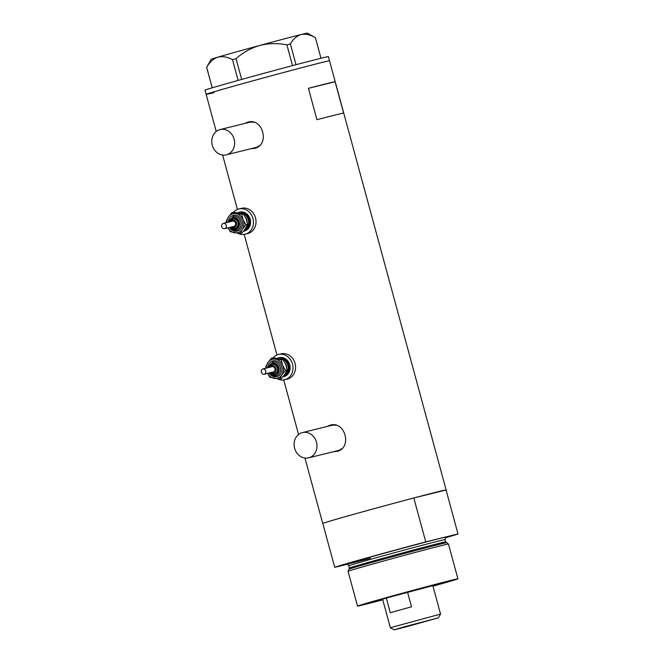 <?xml version="1.0" encoding="UTF-8"?>
<svg xmlns="http://www.w3.org/2000/svg" width="663" height="663" viewBox="0 0 663 663"><rect width="100%" height="100%" fill="white"/><g stroke="black" fill="none" stroke-linecap="round" stroke-linejoin="round"><path stroke-width="0.99" d="M219.793 129.65A13.003 11.337 -103.9 0 0 212.235 145.081A13.003 11.337 -103.9 0 0 226.323 154.819A13.003 11.337 -103.9 0 0 226.613 154.744A13.003 11.337 -103.9 0 0 234.163 139.313A13.003 11.337 -103.9 0 0 220.075 129.575A13.003 11.337 -103.9 0 0 219.793 129.65M226.323 154.819L255.462 147.617A13.003 11.337 -103.9 0 0 255.744 147.534A13.003 11.337 -103.9 0 0 259.332 145.694M302.121 432.666A13.003 11.337 -103.9 0 0 294.563 448.105A13.003 11.337 -103.9 0 0 308.651 457.835A13.003 11.337 -103.9 0 0 308.941 457.76A13.003 11.337 -103.9 0 0 316.491 442.329A13.003 11.337 -103.9 0 0 302.411 432.591A13.003 11.337 -103.9 0 0 302.121 432.666M308.651 457.835L337.79 450.633A13.003 11.337 -103.9 0 0 338.072 450.558A13.003 11.337 -103.9 0 0 341.66 448.718M251.078 148.694L254.65 148.363C270.28 144.899 262.78 117.136 247.548 122.224L244.813 123.459M333.406 451.718L336.978 451.387C352.608 447.923 345.108 420.16 329.876 425.248L327.141 426.475M413.811 497.988L425.745 541.903A63.93 0.82 164.8 0 0 334.724 567.337L322.79 523.422A63.93 0.82 164.8 0 1 413.811 497.988L422.588 495.816A56.347 0.721 -15.2 0 1 437.29 492.178A56.347 0.721 164.8 0 0 422.588 495.816L446.066 490.007L457.992 533.922A63.93 0.82 164.8 0 1 445.354 537.834M322.815 523.497A63.93 0.82 -15.2 0 1 322.732 523.48A63.93 0.82 -15.2 0 1 354.059 514.223A63.93 0.82 -15.2 0 1 446.124 489.949A63.93 0.82 -15.2 0 1 446.066 490.007M216.229 131.473L206.143 94.353A63.93 0.82 -15.2 0 1 237.47 85.104A63.93 0.82 -15.2 0 1 329.536 60.83A63.93 0.82 164.8 0 0 321.538 62.587A63.93 0.82 164.8 0 0 252.031 81.068A63.93 0.82 164.8 0 0 206.143 94.353A63.93 0.82 164.8 0 0 214.132 92.596M316.939 119.696A63.93 0.82 -15.2 0 1 343.633 113.091L335.105 81.723A63.93 0.82 164.8 0 0 308.419 88.328L316.939 119.696M308.419 88.328L335.105 81.723M330.804 425.033A13.542 11.81 -103.9 0 0 328.334 426.176M334.575 451.428A13.542 11.81 -103.9 0 0 337.293 451.296M336.066 425.323A13.003 11.337 -103.9 0 0 331.541 425.389L302.411 432.591M248.476 122.009A13.542 11.81 -103.9 0 0 246.006 123.161M252.247 148.404A13.542 11.81 -103.9 0 0 254.965 148.272M253.738 122.299A13.003 11.337 -103.9 0 0 249.213 122.365L220.075 129.575M446.124 489.949L328.4 56.653A63.93 0.82 164.8 0 0 320.403 58.402A63.93 0.82 164.8 0 0 250.896 76.883A63.93 0.82 164.8 0 0 205.008 90.176L206.143 94.353M212.21 87.814L206.674 67.261C209.641 62.098 213.37 58.734 217.87 57.151C222.436 56.023 227.31 56.861 232.498 59.645L236.028 58.659C242.907 52.526 250.813 48.126 259.747 45.449C268.672 43.244 277.714 43.045 286.888 44.852L290.377 43.932C293.261 38.96 296.867 35.827 301.184 34.526C305.643 33.656 310.383 34.725 315.422 37.741L315.381 37.799M206.641 67.328L212.259 87.806M238.141 80.422L232.498 59.645M292.532 65.629L286.888 44.852M236.028 58.659L241.672 79.436M290.377 43.932L296.021 64.701M320.991 58.261L315.422 37.741M206.649 67.261L211.215 59.289A49.849 0.638 -15.2 0 1 217.87 57.151A49.849 0.638 -15.2 0 1 259.747 45.449A49.849 0.638 -15.2 0 1 301.184 34.526A49.849 0.638 -15.2 0 1 307.408 33.15L315.406 37.725M382.684 599.493L377.297 600.719L392.745 596.161L422.837 587.982L438.152 584.186L432.881 585.86M348.083 571.315L348.937 569.244A50.645 0.646 -15.2 0 1 348.978 569.202A50.645 0.646 -15.2 0 1 373.75 561.917A50.645 0.646 -15.2 0 1 446.622 542.674A50.645 0.646 -15.2 0 1 446.68 542.682L448.47 544.041A52.012 0.663 164.8 0 0 448.47 544.041A52.012 0.663 164.8 0 0 373.567 563.799A52.012 0.663 164.8 0 0 348.083 571.315A52.012 0.663 164.8 0 0 348.083 571.324L357.531 606.09A52.012 0.663 164.8 0 0 382.775 599.833M432.972 586.191A52.012 0.663 164.8 0 0 457.918 578.816A52.012 0.663 164.8 0 0 383.015 598.565A52.012 0.663 164.8 0 0 357.531 606.09M425.745 541.903L457.992 533.922M347.197 564.246L334.724 567.337M405.333 626.527L394.079 629.85L405.234 627.082L438.417 617.808L405.333 626.527M394.079 629.85L390.35 627.712L440.547 614.079L432.823 585.636L382.352 599.12M420.624 622.739L407.355 626.237L420.624 622.739M399.341 610.151L390.292 612.728L386.314 598.092L407.538 592.158L411.516 606.802L399.341 610.151M224.218 223.365A2.71 2.362 -103.9 0 0 223.787 228.685A2.71 2.362 -103.9 0 0 224.218 223.365M224.649 228.652L233.915 226.365A2.71 2.362 -103.9 0 0 232.614 221.102L223.348 223.398M230.89 227.111L233.293 228.395L235.464 228.213A4.873 4.251 -103.9 0 0 238.572 223.34A4.873 4.251 -103.9 0 0 234.685 218.691A4.873 4.251 -103.9 0 0 233.127 218.74L232.614 218.873A4.873 4.251 76.1 0 1 234.172 218.823A4.873 4.251 76.1 0 1 238.05 223.464A4.873 4.251 76.1 0 1 234.951 228.337A4.873 4.251 76.1 0 1 233.393 228.387M238.647 212.359L239.674 212.102A9.754 8.503 -103.9 0 1 242.791 211.994A9.754 8.503 -103.9 0 1 250.564 221.285A9.754 8.503 -103.9 0 1 244.357 231.039L243.396 231.271A9.754 8.503 -103.9 0 0 249.528 221.5A9.754 8.503 -103.9 0 0 241.763 212.251A9.754 8.503 -103.9 0 0 238.647 212.359A9.754 8.503 -103.9 0 0 237.702 212.657M237.802 233.243A13.003 11.337 -103.9 0 0 240.984 234.329A13.003 11.337 -103.9 0 0 245.144 234.188A13.003 11.337 -103.9 0 0 253.415 221.193A13.003 11.337 -103.9 0 0 243.056 208.812A13.003 11.337 -103.9 0 0 238.895 208.944A13.003 11.337 -103.9 0 0 233.616 212.21M245.144 234.188L247.713 233.558A13.003 11.337 -103.9 0 0 255.984 220.555A13.003 11.337 -103.9 0 0 245.625 208.174A13.003 11.337 -103.9 0 0 241.473 208.306L238.895 208.944M240.205 233.475L230.334 231.752L228.014 227.823A9.754 8.503 -103.9 0 0 234.553 232.796A9.754 8.503 -103.9 0 0 242.343 229.299L245.915 224.765L243.114 219.726L241.755 214.34L231.884 212.616L233.542 212.21L243.412 213.925L246.205 218.964L247.564 224.359L245.426 228.536L241.854 233.069L240.205 233.475L242.343 229.299A9.754 8.503 -103.9 0 0 243.114 219.726A9.754 8.503 -103.9 0 0 236.103 213.652A9.754 8.503 -103.9 0 0 228.312 217.149A9.754 8.503 -103.9 0 0 226.746 222.553M231.884 212.616L228.312 217.149L226.174 221.326L226.381 222.644M241.755 214.34L243.412 213.925M245.915 224.765L247.564 224.359M263.758 368.918A2.71 2.362 -103.9 0 0 263.327 374.23A2.71 2.362 -103.9 0 0 263.758 368.918M264.197 374.205L273.463 371.91A2.71 2.362 -103.9 0 0 272.161 366.656L262.896 368.943M270.429 372.664L272.841 373.94L275.012 373.758A4.873 4.251 -103.9 0 0 278.112 368.885A4.873 4.251 -103.9 0 0 274.233 364.244A4.873 4.251 -103.9 0 0 272.667 364.294L272.153 364.418A4.873 4.251 76.1 0 1 273.711 364.368A4.873 4.251 76.1 0 1 277.598 369.018A4.873 4.251 76.1 0 1 274.499 373.891A4.873 4.251 76.1 0 1 272.941 373.94M278.195 357.904L279.222 357.647A9.754 8.503 -103.9 0 1 282.339 357.548A9.754 8.503 -103.9 0 1 290.112 366.838A9.754 8.503 -103.9 0 1 283.905 376.584L282.944 376.824A9.754 8.503 -103.9 0 0 289.076 367.053A9.754 8.503 -103.9 0 0 281.311 357.805A9.754 8.503 -103.9 0 0 278.195 357.904A9.754 8.503 -103.9 0 0 277.25 358.211M277.349 378.797A13.003 11.337 -103.9 0 0 280.532 379.874A13.003 11.337 -103.9 0 0 284.684 379.742A13.003 11.337 -103.9 0 0 292.955 366.747A13.003 11.337 -103.9 0 0 282.595 354.357A13.003 11.337 -103.9 0 0 278.443 354.498A13.003 11.337 -103.9 0 0 273.164 357.763M284.684 379.742L287.261 379.103A13.003 11.337 -103.9 0 0 295.532 366.109A13.003 11.337 -103.9 0 0 285.173 353.719A13.003 11.337 -103.9 0 0 281.013 353.86L278.443 354.498M267.587 373.36A9.754 8.503 -103.9 0 0 274.092 378.341A9.754 8.503 -103.9 0 0 281.883 374.852L285.455 370.319L282.662 365.28L281.294 359.885L271.432 358.169L273.081 357.755L282.952 359.479L285.753 364.517L287.112 369.904L284.974 374.081L281.402 378.614L279.745 379.029L281.883 374.852A9.754 8.503 -103.9 0 0 282.662 365.28A9.754 8.503 -103.9 0 0 275.651 359.205A9.754 8.503 -103.9 0 0 267.86 362.694A9.754 8.503 -103.9 0 0 266.286 368.106M271.432 358.169L267.86 362.694L265.722 366.871L265.929 368.197M267.562 373.368L269.874 377.305L279.745 379.029M281.294 359.885L282.952 359.479M285.455 370.319L287.112 369.904M446.083 537.204C445.669 536.848 445.312 537.66 445.03 539.649A49.849 0.638 164.8 0 0 373.244 558.577A49.849 0.638 164.8 0 0 348.829 565.788L349.434 568.025A49.849 0.638 -15.2 0 1 373.857 560.815A49.849 0.638 -15.2 0 1 445.635 541.886L446.622 542.674M370.368 558.279A52.012 0.663 -15.2 0 1 371.653 556.746A52.012 0.663 -15.2 0 1 424.809 542.334A52.012 0.663 -15.2 0 1 446 537.245M231.669 226.92A3.796 3.307 -103.9 0 0 232.962 227.45A3.796 3.307 -103.9 0 0 236.592 224.309A3.796 3.307 -103.9 0 0 233.567 220.008A3.796 3.307 -103.9 0 0 230.368 221.657M228.188 222.196A8.13 7.086 76.1 0 1 235.97 215.251A8.13 7.086 76.1 0 1 242.451 224.467A8.13 7.086 76.1 0 1 234.677 231.196A8.13 7.086 76.1 0 1 229.489 227.459M228.528 222.113L233.119 216.511A7.044 6.141 76.1 0 1 235.373 216.436A7.044 6.141 76.1 0 1 240.984 223.149A7.044 6.141 76.1 0 1 236.5 230.185A7.044 6.141 76.1 0 1 234.254 230.26M230.451 227.218A5.959 5.196 -103.9 0 0 233.824 229.323A5.959 5.196 -103.9 0 0 239.517 224.392A5.959 5.196 -103.9 0 0 234.768 217.63A5.959 5.196 -103.9 0 0 229.149 221.956M240.868 213.221A8.669 7.558 76.1 0 1 241.68 213.32A8.669 7.558 76.1 0 1 248.451 220.588A8.669 7.558 76.1 0 1 244.688 229.597M247.133 221.956A7.583 6.613 -103.9 0 0 245.459 217.307M271.217 372.465A3.796 3.307 -103.9 0 0 272.51 373.004A3.796 3.307 -103.9 0 0 276.139 369.863A3.796 3.307 -103.9 0 0 273.115 365.562A3.796 3.307 -103.9 0 0 269.916 367.211M267.736 367.75A8.13 7.086 76.1 0 1 275.518 360.796A8.13 7.086 76.1 0 1 281.99 370.012A8.13 7.086 76.1 0 1 274.225 376.75A8.13 7.086 76.1 0 1 269.037 373.004M268.076 367.658L272.667 362.064A7.044 6.141 76.1 0 1 274.913 361.99A7.044 6.141 76.1 0 1 280.524 368.694A7.044 6.141 76.1 0 1 276.048 375.739A7.044 6.141 76.1 0 1 273.794 375.813M269.998 372.772A5.959 5.196 -103.9 0 0 273.363 374.877A5.959 5.196 -103.9 0 0 279.065 369.937A5.959 5.196 -103.9 0 0 274.316 363.183A5.959 5.196 -103.9 0 0 268.697 367.509M280.416 358.774A8.669 7.558 76.1 0 1 281.22 358.865A8.669 7.558 76.1 0 1 287.999 366.133A8.669 7.558 76.1 0 1 284.236 375.15M286.681 367.509A7.583 6.613 -103.9 0 0 284.999 362.86M322.732 523.48L304.955 458.042M298.557 434.497L283.731 379.924M276.952 354.987L244.183 234.379M237.412 209.442L222.627 155.026M445.635 541.886L445.03 539.649M457.918 578.816L448.47 544.05M348.829 565.788C347.462 564.18 346.749 563.658 346.674 564.213L346.683 564.213M349.434 568.025L348.978 569.202M390.35 627.712L382.626 599.277M438.417 617.808L440.547 614.079M232.614 218.873L229.589 221.848M229.829 227.376L234.155 230.268L236.5 230.185M272.153 364.418L269.128 367.401M269.377 372.921L273.695 375.813L276.048 375.739"/></g></svg>
